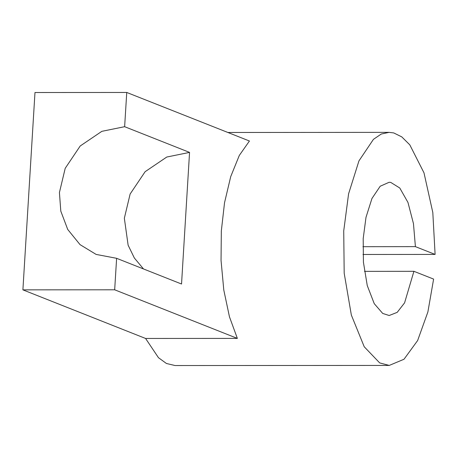 <?xml version="1.0" encoding="UTF-8"?>
<svg xmlns="http://www.w3.org/2000/svg" width="458" height="458" viewBox="0 0 458 458"><rect width="100%" height="100%" fill="white"/><g stroke="black" fill="none" stroke-linecap="round" stroke-linejoin="round"><path stroke-width="0.69" d="M364.431 271.359L413.918 271.325L404.591 302.847L397.183 312.327L389.203 315.482L382.711 313.421L374.232 303.643L367.242 285.563L363.417 262.194L363.188 238.612L366.011 217.292L371.959 198.486L380.22 186.24L389.117 182.301L390.72 182.427L399.771 188.003L407.969 202.447L413.454 223.596L415.423 246.656L362.896 246.685M126.746 92.447L124.65 126.717L101.848 131.349L80.207 146.01L65.219 168.326L59.443 192.543L60.8 211.132L67.71 229.429L80.058 244.606L96.117 254.419L116.607 258.295L114.677 289.817L237.347 338.382L229.441 316.827L223.767 290L221.031 260.373L221.346 230.975L224.557 202.717L230.706 176.616L239.311 155.439L249.421 141.012L126.746 92.447L34.974 92.505L22.9 289.874L145.57 338.439L158.485 357.709L166.449 363.486L175.088 365.553L389.231 365.421L403.996 359.244L417.633 340.494L427.869 311.944L433.589 279.117L413.918 271.325M362.976 254.488L435.1 254.448L432.833 212.518L423.971 172.855L409.79 144.814L401.763 136.868L393.754 132.957L389.088 132.362L381.308 134.045L373.43 139.335L358.963 160.895L348.607 193.797L343.712 230.901L344.193 273.197L351.332 315.03L364.242 346.758L379.688 362.896L389.231 365.421M237.347 338.382L145.57 338.439M435.1 254.448L415.423 246.656M114.677 289.817L22.9 289.874M124.65 126.717L189.578 152.417L166.775 157.054L145.134 171.716L130.146 194.026L124.37 218.248L128.097 245.213L134.383 258.014L143.451 268.926M189.578 152.417L181.528 284L116.607 258.295M389.088 132.362L227.815 132.459"/></g></svg>

